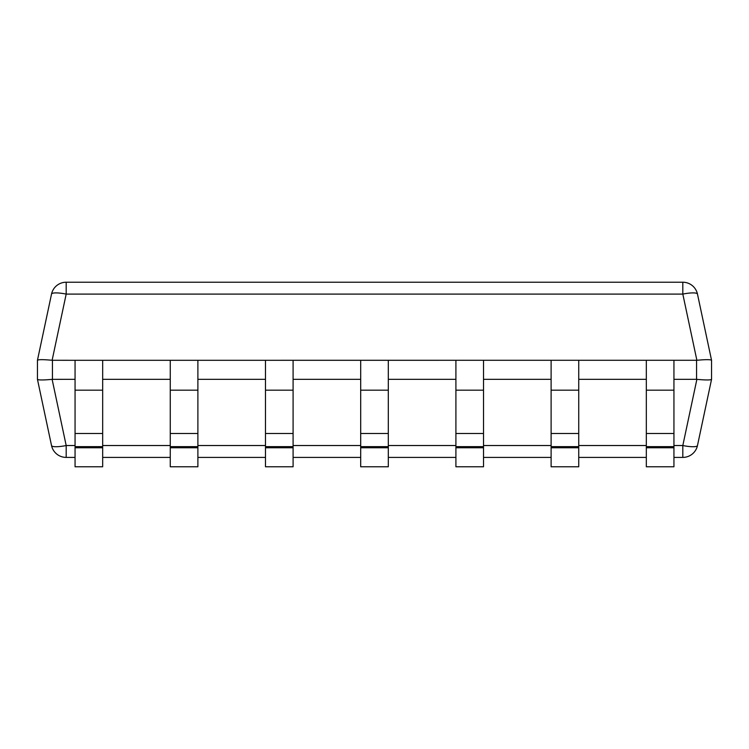 <?xml version="1.0" encoding="UTF-8"?>
<svg xmlns="http://www.w3.org/2000/svg" width="749" height="749" viewBox="0 0 749 749"><rect width="100%" height="100%" fill="white"/><g stroke="black" fill="none" stroke-linecap="round" stroke-linejoin="round"><path stroke-width="1.12" d="M75.059 446.647L102.669 446.647L102.669 466.777L75.059 466.777L75.059 360.297L52.121 360.278C43.33 359.464 38.442 359.464 37.45 360.278L51.522 294.095A14.989 14.989 0 0 1 66.184 282.223L682.816 282.223A14.989 14.989 0 0 1 697.478 294.095A14.989 3.052 168 0 0 682.816 294.095L682.816 282.223A14.989 14.989 0 0 1 697.478 294.095L711.55 360.278L711.55 379.331M75.059 379.331L52.121 379.35C43.33 380.164 38.442 380.164 37.45 379.35L51.522 445.533A14.989 14.989 0 0 0 66.184 457.405A14.989 14.989 0 0 1 51.522 445.533A14.989 3.052 -12 0 0 66.184 445.533L66.184 457.405L75.059 457.405M37.45 360.297L37.45 379.331M66.184 282.223L66.184 294.095A14.989 3.052 -168 0 0 51.522 294.095M75.059 390.182L102.669 390.182L102.669 360.297L696.879 360.278C705.67 359.464 710.558 359.464 711.55 360.278L711.55 360.297M696.561 360.297L696.561 379.331L673.941 379.331M646.331 379.331L578.734 379.331M551.114 379.331L483.517 379.331M455.907 379.331L388.31 379.331M360.69 379.331L293.093 379.331M265.483 379.331L197.886 379.331M170.266 379.331L102.669 379.331M696.561 379.331L696.879 379.35C705.67 380.164 710.558 380.164 711.55 379.35L697.478 445.533A14.989 14.989 0 0 1 682.816 457.405L673.941 457.405M646.331 457.405L578.734 457.405M551.114 457.405L483.517 457.405M455.907 457.405L388.31 457.405M360.69 457.405L293.093 457.405M265.483 457.405L197.886 457.405M170.266 457.405L102.669 457.405M696.879 379.35L682.816 445.533A14.989 3.052 12 0 0 697.478 445.533M102.669 390.182L102.669 446.647M75.059 360.297L102.669 360.297M75.059 447.752L102.669 447.752M170.266 446.647L197.886 446.647L197.886 466.777L170.266 466.777L170.266 360.297M170.266 390.182L197.886 390.182L197.886 446.647M197.886 390.182L197.886 360.297M170.266 447.752L197.886 447.752M265.483 446.647L293.093 446.647L293.093 466.777L265.483 466.777L265.483 360.297M265.483 390.182L293.093 390.182L293.093 446.647M293.093 390.182L293.093 360.297M265.483 447.752L293.093 447.752M360.69 446.647L388.31 446.647L388.31 466.777L360.69 466.777L360.69 360.297M360.69 390.182L388.31 390.182L388.31 446.647M388.31 390.182L388.31 360.297M360.69 447.752L388.31 447.752M455.907 446.647L483.517 446.647L483.517 466.777L455.907 466.777L455.907 360.297M455.907 390.182L483.517 390.182L483.517 446.647M483.517 390.182L483.517 360.297M455.907 447.752L483.517 447.752M551.114 446.647L578.734 446.647L578.734 466.777L551.114 466.777L551.114 360.297M551.114 390.182L578.734 390.182L578.734 446.647M578.734 390.182L578.734 360.297M551.114 447.752L578.734 447.752M646.331 446.647L673.941 446.647L673.941 466.777L646.331 466.777L646.331 360.297M646.331 390.182L673.941 390.182L673.941 446.647M673.941 390.182L673.941 360.297M646.331 447.752L673.941 447.752M52.121 360.278L66.184 294.095L682.816 294.095L696.879 360.278M52.439 360.297L52.439 379.331M682.816 457.405L682.816 445.533L673.941 445.533M646.331 445.533L578.734 445.533M551.114 445.533L483.517 445.533M455.907 445.533L388.31 445.533M360.69 445.533L293.093 445.533M265.483 445.533L197.886 445.533M170.266 445.533L102.669 445.533M75.059 445.533L66.184 445.533L52.121 379.35M75.059 433.484L102.669 433.484M170.266 433.484L197.886 433.484M265.483 433.484L293.093 433.484M360.69 433.484L388.31 433.484M455.907 433.484L483.517 433.484M551.114 433.484L578.734 433.484M646.331 433.484L673.941 433.484"/></g></svg>
